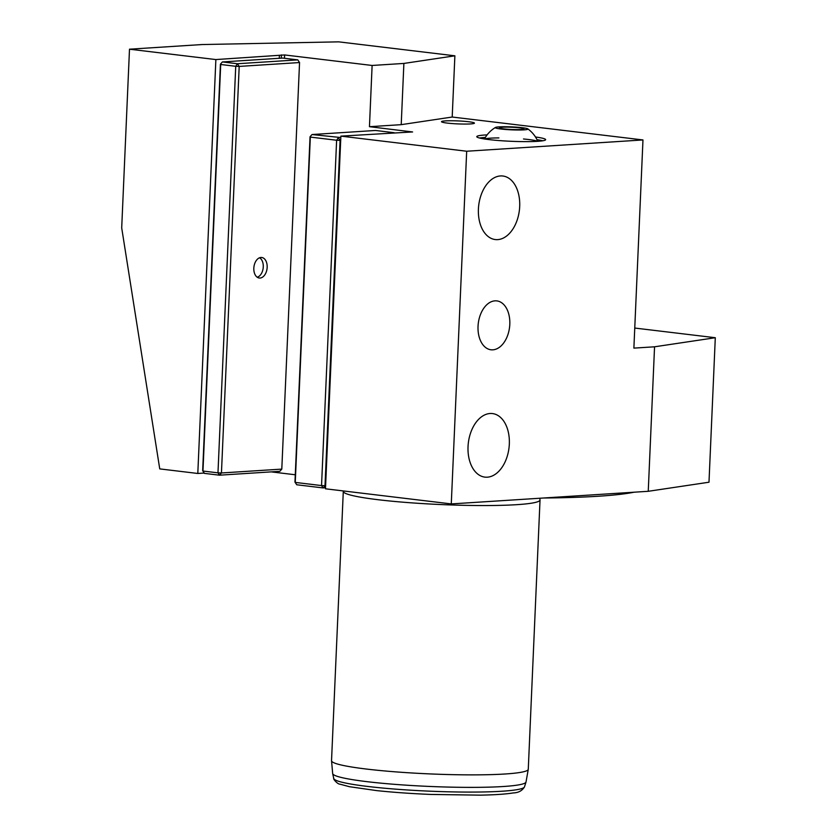<?xml version="1.0" encoding="UTF-8"?>
<svg xmlns="http://www.w3.org/2000/svg" width="837" height="837" viewBox="0 0 837 837"><rect width="100%" height="100%" fill="white"/><g stroke="black" fill="none" stroke-linecap="round" stroke-linejoin="round"><path stroke-width="1.26" d="M129.494 49.195L121.7 227.894L159.741 468.898L197.804 473.47L215.873 59.563L129.494 49.195L201.989 44.549L338.671 41.85L454.878 55.807L403.884 63.434L372.12 65.464L284.611 54.949L215.873 59.563M451.279 503.916L325.478 488.798L340.879 136.128L466.68 151.235L451.279 503.916L648.246 491.298L654.555 346.8L715.3 337.719L634.76 328.052M497.659 239.623A32.005 20.486 96.8 0 0 519.578 208.34A32.005 20.486 96.8 0 0 502.87 176.011A32.005 20.486 96.8 0 0 478.712 205.337A32.005 20.486 96.8 0 0 495.232 239.549A32.005 20.486 96.8 0 0 497.659 239.623M487.291 477.184A32.005 20.486 96.8 0 0 509.21 445.901A32.005 20.486 96.8 0 0 492.491 413.572A32.005 20.486 96.8 0 0 468.343 442.899A32.005 20.486 96.8 0 0 484.864 477.121A32.005 20.486 96.8 0 0 487.291 477.184M492.847 349.824A24.618 15.757 96.8 0 0 509.712 325.771A24.618 15.757 96.8 0 0 496.854 300.901A24.618 15.757 96.8 0 0 478.272 323.459A24.618 15.757 96.8 0 0 490.984 349.782A24.618 15.757 96.8 0 0 492.847 349.824M466.68 151.235L642.973 139.946L633.881 348.119L654.555 346.8M648.246 491.298L708.991 482.217L715.3 337.719M634.132 492.198A204.312 18.519 -177.5 0 1 543.454 498.005M271.209 471.88L295.283 474.767M279.276 58.297L279.401 55.493M204.218 473.051L197.804 473.47M539.687 498.245L540.011 499.731A98.463 8.925 -177.5 0 1 540.032 499.951A98.463 8.925 -177.5 0 1 482.886 505.548A98.463 8.925 -177.5 0 1 378.136 499.72A98.463 8.925 -177.5 0 1 343.296 491.361A98.463 8.925 -177.5 0 1 343.337 491.141L343.39 490.953M332.676 773.639L333.764 778.536A95.481 8.652 2.5 0 0 428.764 791.132A95.481 8.652 2.5 0 0 524.496 786.864L526.002 782.082A96.789 8.768 -177.5 0 1 428.973 786.414A96.789 8.768 -177.5 0 1 332.676 773.639L331.536 760.676L343.296 491.361M340.879 136.128L412.599 131.953L369.452 126.69L372.12 65.464M642.973 139.946L452.2 117.034L454.878 55.807M452.2 117.034L401.216 124.661L369.452 126.69M401.216 124.661L403.884 63.434M487.124 134.883A34.463 3.128 2.5 0 0 476.776 136.661A34.463 3.128 2.5 0 0 511.072 141.286A34.463 3.128 2.5 0 0 545.64 139.664A34.463 3.128 2.5 0 0 535.481 136.996M447.314 123.091A16.489 1.496 -177.5 0 1 441.507 121.763A16.489 1.496 -177.5 0 1 458.027 120.915A16.489 1.496 -177.5 0 1 474.412 123.206A16.489 1.496 -177.5 0 1 464.472 124.064A16.489 1.496 -177.5 0 1 447.314 123.091M394.217 132.717L375.551 130.467L312.023 134.537L340.816 137.54M340.69 140.334L340.084 140.375L325.007 485.701L321.544 485.575L336.62 140.25L310.328 137.09L295.252 482.415L321.544 485.575L323.019 487.919L296.737 484.769L294.959 482.091L310.046 136.766L312.023 134.537L310.046 136.766M325.52 487.762L323.019 487.919L325.614 485.659M294.959 482.091L296.737 484.769M340.084 140.375L338.315 137.697L336.62 140.25L340.084 140.375M282.76 58.067L222.401 61.938L237.426 63.738L297.784 59.877L282.76 58.067M281.797 469.107L279.82 471.325L219.461 475.186L221.449 472.968L281.797 469.107L299.552 62.545L239.194 66.416L221.449 472.968L217.976 472.842L235.731 66.29L220.706 64.491L202.962 471.043L217.976 472.842L219.461 475.186L204.437 473.386L202.669 470.708L220.424 64.156L222.401 61.938L220.424 64.156M260.045 278.041A10.337 6.623 96.8 0 0 267.129 267.934A10.337 6.623 96.8 0 0 261.73 257.493A10.337 6.623 96.8 0 0 253.925 266.972A10.337 6.623 96.8 0 0 259.261 278.02A10.337 6.623 96.8 0 0 260.045 278.041M202.669 470.708L204.437 473.386M299.552 62.545L297.784 59.877M239.194 66.416L237.426 63.738L235.731 66.29L239.194 66.416M259.543 257.786A10.117 6.476 -83.2 0 1 262.766 262.399A10.117 6.476 -83.2 0 1 261.437 273.5A10.117 6.476 -83.2 0 1 257.21 277.214M484.738 139.015A26.857 2.438 -177.5 0 1 498.894 137.917M523.491 138.984A26.857 2.438 -177.5 0 1 537.49 141.317M479.486 138A34.463 3.128 -177.5 0 1 485.376 137.414M536.998 139.674A34.463 3.128 -177.5 0 1 542.815 140.773M499.438 127.977A12.304 1.119 2.5 0 0 512.411 129.515A12.304 1.119 2.5 0 0 523.931 128.898A12.304 1.119 2.5 0 0 511.679 127.245A12.304 1.119 2.5 0 0 499.333 127.831A12.304 1.119 2.5 0 0 499.438 127.977M509.524 126.805A16.332 1.475 2.5 0 0 495.483 127.454A16.332 1.475 2.5 0 0 511.564 129.84A16.332 1.475 2.5 0 0 527.802 128.867A16.332 1.475 2.5 0 0 509.524 126.805M331.536 760.676A98.463 8.925 2.5 0 0 366.376 769.046A98.463 8.925 2.5 0 0 471.126 774.874A98.463 8.925 2.5 0 0 528.273 769.266L540.032 499.951M281.295 58.161L281.441 54.907M284.465 58.276L284.611 54.949M333.764 778.536C332.812 778.588 337.426 784.217 339.853 784.143L349.447 786.707L376.723 790.609C393.013 792.336 411.019 793.612 430.741 794.439L480.459 795.15C494.939 794.878 505.862 794.135 513.248 792.932C518.427 792.775 522.173 790.756 524.496 786.864M526.002 782.082L528.273 769.266M537.752 141.307A29.536 29.536 0 0 0 527.802 128.867M495.483 127.454A29.536 29.536 0 0 0 484.487 138.973"/></g></svg>
